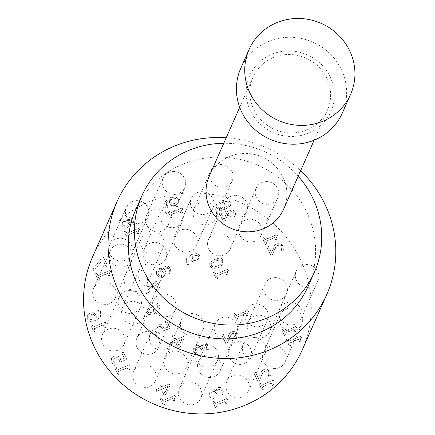 <?xml version="1.0" encoding="UTF-8"?>
<svg xmlns="http://www.w3.org/2000/svg" width="435" height="435" viewBox="0 0 435 435"><rect width="100%" height="100%" fill="white"/><g stroke="black" fill="none" stroke-linecap="round" stroke-linejoin="round"><path stroke-width="0.33" stroke-dasharray="2.17 1.63" d="M182.167 339.115L179.111 345.738L176.985 341.339L182.167 339.115L179.111 345.738M175.419 338.098L173.989 338.713L174.745 340.273L170.183 342.231L170.999 343.916L175.555 341.953L178.35 347.728L180.22 346.923L184.228 338.136L183.45 336.527L176.175 339.659L175.419 338.098L173.989 338.713M179.024 345.934L176.898 341.54L182.08 339.311M173.902 338.914L174.658 340.469L170.096 342.427L170.911 344.112L175.468 342.155L178.263 347.924L180.22 346.923M180.133 347.125L184.228 338.136M184.141 338.338L183.45 336.527M183.363 336.728L176.175 339.659M176.088 339.855L175.332 338.299M167.899 386.41L164.838 393.033L162.717 388.64L167.899 386.41L164.838 393.033M161.151 385.399L159.721 386.014L160.471 387.569L155.915 389.532L156.725 391.212L161.287 389.254L164.077 395.029L165.947 394.224L169.96 385.437L169.182 383.828L161.902 386.954L161.151 385.399L159.721 386.014M164.751 393.235L162.63 388.836L167.812 386.612M159.634 386.209L160.384 387.77L155.828 389.727L156.638 391.413L161.2 389.45L163.99 395.225L165.947 394.224M165.86 394.42L169.96 385.437M169.873 385.633L169.182 383.828M169.09 384.023L161.902 386.954M161.815 387.155L161.059 385.595M98.446 280.309L99.8 279.727L98.653 277.356L107.543 273.533L108.69 275.904L109.903 275.382L109.441 272.843L110.447 271.886L109.794 270.532L97.837 275.67L96.717 273.354L95.363 273.936L98.446 280.309L99.887 279.531L98.74 277.155L107.63 273.338L108.777 275.708L109.99 275.186L109.424 273.039L110.533 271.69L109.881 270.336L97.924 275.475L96.804 273.153L95.45 273.735L98.533 280.113M161.744 398.204L160.39 398.786L163.473 405.164L164.827 404.583L163.68 402.206L172.57 398.384L173.717 400.76L174.93 400.238L174.359 398.09L175.474 396.742L174.821 395.388L162.864 400.526L161.744 398.204L160.39 398.786M160.303 398.982L163.381 405.36L164.74 404.778L163.593 402.408L172.483 398.585L173.63 400.956L174.93 400.238M174.843 400.434L174.375 397.889L175.474 396.742M175.387 396.937L174.821 395.388M174.734 395.584L162.864 400.526M162.777 400.722L161.657 398.4M92.965 268.977L93.868 270.842L102.687 259.836L105.95 266.584L107.505 265.91L103.497 257.618L101.507 258.472L92.965 268.977L93.955 270.641L102.774 259.635L106.037 266.383L107.597 265.714L103.584 257.422L101.594 258.276L93.052 268.781M220.675 389.265L221.855 390.679L222.274 394.453L224.155 393.642L223.324 389.88L221.241 387.449L218.229 387.34L216.63 388.912L216.429 391.032L214.585 389.695L211.698 389.842L209.268 392.278L209.594 396.024L212.139 399.243L214.02 398.433L211.187 395.469L210.97 393.169L212.688 391.565L214.988 391.522L216.771 394.028L218.245 393.398L217.609 390.652L218.903 389.2L220.675 389.265L221.768 390.88L222.339 392.734M222.252 392.935L222.187 394.648L224.068 393.844L223.237 390.081L221.154 387.65L218.136 387.536L216.543 389.113L216.211 391.282L214.498 389.896L211.611 390.037L209.175 392.479L209.507 396.225L212.139 399.243M212.052 399.439L214.02 398.433M213.933 398.634L213.96 398.308M213.873 398.503L211.095 395.671L210.97 393.169L212.595 391.761L214.901 391.717L216.771 394.028M216.684 394.224L218.245 393.398M218.158 393.593L217.641 390.467L218.816 389.396L220.588 389.466M127.46 238.19L128.814 237.608L127.667 235.237L136.563 231.415L137.705 233.785L138.923 233.263L138.455 230.719L139.466 229.767L138.808 228.413L126.857 233.551L125.731 231.23L124.377 231.811L127.46 238.19L128.901 237.412L127.754 235.036L136.65 231.213L137.797 233.59L139.01 233.068L138.439 230.92L139.553 229.571L138.895 228.217L126.944 233.356L125.824 231.034L124.464 231.616L127.547 237.994M214.069 401.19L212.715 401.771L215.793 408.15L217.147 407.568L216.005 405.192L224.895 401.374L226.042 403.745L227.255 403.223L226.684 401.075L227.799 399.727L227.141 398.373L215.189 403.511L214.069 401.19L212.715 401.771M212.623 401.973L215.706 408.345L217.06 407.764L215.912 405.393L224.808 401.57L225.95 403.941L227.255 403.223M227.168 403.419L226.7 400.88L227.799 399.727M227.712 399.923L227.141 398.373M227.054 398.569L215.189 403.511M215.102 403.707L213.982 401.391M121.093 225.39L123.747 228.038L127.118 227.945L128.825 226.526L129.467 224.259L131.462 225.129L133.371 224.873L135.165 223.139L134.964 219.43L132.637 216.983L129.684 216.951L128.173 218.223L127.52 220.289L125.318 219.142L123.034 219.414L120.772 221.855L121.006 225.591L123.66 228.234L127.031 228.141L129.026 226.189L129.467 224.259M129.434 224.433L133.284 225.069L135.073 223.34L134.877 219.626L129.597 217.147L127.749 219.017L127.466 220.311M126.308 226.314L122.317 224.998L122.191 222.807L123.643 221.486L126.667 222.04L128.423 223.601L128.151 224.552L126.308 226.314L124.057 226.26L122.404 224.803L122.278 222.606L123.736 221.29L126.754 221.845L128.51 223.405L127.841 225.031L126.395 226.118M128.379 221.317L128.651 220.474L130.408 218.876L133.567 220.202L133.703 222.236L132.642 223.226L130.103 222.807L128.379 221.317L129.19 219.561L130.495 218.674L132.267 218.626L133.654 220.007L133.877 221.796L132.729 223.024L130.19 222.606L128.472 221.121M127.379 220.507L122.947 219.61L120.843 221.643L121.006 225.591M255.47 372.327L253.931 372.985L257.825 381.044L259.706 380.239L261.375 375.709L263.055 372.523L264.855 371.093L266.834 371.022L268.145 372.387L268.553 376.101L270.445 375.291L269.624 371.599L267.253 369.157L264.094 369.271L261.767 371.088L260.989 372.36L258.569 378.744L255.47 372.327L253.931 372.985M253.844 373.181L257.737 381.245L259.619 380.435L261.473 375.487L264.768 371.289L266.747 371.218L268.058 372.588L268.553 376.101M268.466 376.302L270.445 375.291M270.358 375.487L269.531 371.8L264.007 369.467L261.767 371.088M261.68 371.289L260.342 373.812M260.255 374.008L258.569 378.744M258.482 378.939L255.378 372.523M170.803 217.783L172.157 217.201L171.009 214.83L179.9 211.008L181.047 213.378L182.265 212.856L181.797 210.312L182.809 209.36L182.151 208.006L170.199 213.145L169.074 210.823L167.72 211.41L170.803 217.783L172.244 217.005L171.096 214.629L179.987 210.812L181.134 213.183L182.352 212.661L181.781 210.513L182.896 209.164L182.238 207.81L170.286 212.949L169.161 210.627L167.807 211.209L170.89 217.587M260.342 382.865L258.988 383.452L262.071 389.825L263.425 389.243L262.278 386.873L271.168 383.05L272.315 385.421L273.533 384.899L272.962 382.751L274.077 381.403L273.419 380.049L261.462 385.187L260.342 382.865L258.988 383.452M258.901 383.648L261.984 390.026L263.338 389.439L262.191 387.068L271.081 383.246L272.228 385.622L273.533 384.899M273.446 385.1L272.979 382.555L274.077 381.403M273.985 381.604L273.419 380.049M273.332 380.244L261.462 385.187M261.375 385.383L260.255 383.066M166.11 208.262L167.818 207.528L166.632 205.967L166.464 202.819L169.22 200.247L169.612 203.368L171.613 205.548L175.686 205.516L178.513 202.656L178.35 199.197L175.751 196.805L170.15 197.501L165.034 201.829L164.582 203.819L165.3 206.663L166.197 208.066L167.905 207.332L166.725 205.766L166.567 202.574L169.307 200.051L169.699 203.167L171.705 205.353L175.778 205.315L178.372 202.987L178.263 199.393L175.664 197.006L170.063 197.697L164.947 202.025L165.208 206.859L166.197 208.066M172.162 203.808L170.895 202.34L170.493 199.687L175.267 198.708L176.817 200.029L176.898 202.009L174.903 203.705L172.162 203.808L170.982 202.144L170.585 199.491L171.406 199.1L175.354 198.512L176.904 199.828L176.985 201.807L174.99 203.504L172.249 203.607M283.011 329.175L281.657 329.763L284.74 336.135L286.094 335.554L284.947 333.183L293.837 329.36L294.984 331.731L296.202 331.209L295.631 329.061L296.746 327.713L296.088 326.359L284.137 331.497L283.011 329.175L281.657 329.763M281.57 329.958L284.653 336.337L286.007 335.749L284.86 333.379L293.75 329.556L294.897 331.932L296.202 331.209M296.115 331.41L295.648 328.865L296.746 327.713M296.659 327.914L296.088 326.359M296.001 326.554L284.137 331.497M284.05 331.693L282.924 329.377M270.722 255.34L272.604 254.529L274.452 249.581L277.753 245.383L279.732 245.313L281.043 246.683L281.445 250.397L283.337 249.581L282.516 245.895L276.986 243.562L274.659 245.383L271.467 253.034L268.362 246.618L266.824 247.281L270.722 255.34L272.691 254.334L274.539 249.38L276.04 246.618L277.84 245.188L279.819 245.117L281.13 246.482L281.537 250.201L283.43 249.385L282.603 245.699L280.238 243.252L277.079 243.366L274.746 245.182L271.554 252.838L268.449 246.422L266.916 247.08L270.809 255.144M287.752 338.985L286.399 339.566L289.482 345.945L290.836 345.363L289.688 342.987L298.579 339.169L299.726 341.54L300.944 341.018L300.373 338.87L301.488 337.522L300.83 336.168L288.878 341.306L287.752 338.985L286.399 339.566M286.312 339.768L289.395 346.14L290.749 345.559L289.601 343.188L298.492 339.365L299.639 341.736L300.944 341.018M300.857 341.214L300.389 338.675L301.488 337.522M301.401 337.718L300.83 336.168M300.743 336.364L288.878 341.306M288.786 341.502L287.665 339.186M265.486 244.503L266.84 243.921L265.693 241.55L274.583 237.727L275.73 240.098L276.943 239.576L276.481 237.037L277.486 236.085L276.834 234.726L264.877 239.864L263.757 237.548L262.403 238.13L265.486 244.503L266.927 243.725L265.78 241.354L274.67 237.532L275.817 239.902L277.03 239.38L276.464 237.233L277.573 235.884L276.921 234.53L264.964 239.669L263.844 237.347L262.49 237.929L265.573 244.307M116.335 367.493L114.981 368.075L118.064 374.448L119.418 373.866L118.271 371.495L127.161 367.673L128.309 370.049L129.521 369.527L128.95 367.379L130.065 366.031L129.412 364.671L117.455 369.81L116.335 367.493L114.981 368.075M114.894 368.271L117.977 374.649L119.331 374.067L118.184 371.691L127.074 367.874L128.222 370.245L129.521 369.527M129.434 369.723L128.972 367.178L130.065 366.031M129.978 366.226L129.412 364.671M129.326 364.873L117.455 369.81M117.368 370.011L116.248 367.689M216.325 279.091L217.679 278.509L216.532 276.138L225.428 272.315L226.57 274.686L227.788 274.164L227.32 271.619L228.331 270.668L227.674 269.314L215.722 274.452L214.596 272.131L213.242 272.712L216.325 279.091L217.766 278.308L216.619 275.937L225.515 272.114L226.662 274.49L227.875 273.968L227.304 271.821L228.418 270.472L227.761 269.113L215.809 274.251L214.689 271.935L213.329 272.517L216.412 278.895M118.059 355.906L114.204 355.939L111.567 358.462L111.817 362.23L114.226 365.329L116.107 364.519L113.339 361.539L113.236 359.31L115.074 357.711L117.347 357.63L118.994 359.506L119.919 362.23L126.759 359.288L123.29 352.122L121.735 352.79L124.383 358.277L120.848 359.799L120.348 358.576L118.059 355.906L114.117 356.135L111.48 358.663L111.73 362.431L114.139 365.525L116.047 364.394M115.955 364.59L113.252 361.735L113.138 359.527L114.987 357.907L117.347 357.63M111.605 358.375L111.48 358.663L111.605 358.375M117.26 357.831L118.907 359.707L119.919 362.23M119.832 362.426L126.759 359.288M126.672 359.489L123.29 352.122M123.203 352.317L121.735 352.79M121.642 352.986L124.383 358.277M124.296 358.473L120.848 359.799M120.761 359.995L120.261 358.777L117.972 356.102M214.868 259.13L210.121 262.403L209.784 263.012L209.975 266.269L213.215 268.71L218.897 267.487L223.987 263.615L223.791 260.331L220.54 257.911L214.868 259.13L209.697 263.208L209.887 266.47L218.81 267.688L223.9 263.811L223.704 260.532L214.781 259.325M217.951 265.905L213.737 267.182L211.361 265.834L211.258 264.099L211.829 263.305L215.646 261.103L219.925 259.836L222.231 261.163L222.334 262.925L221.774 263.713L217.951 265.905L213.824 266.981L211.448 265.638L211.345 263.898L211.916 263.11L215.733 260.908L220.012 259.641L222.318 260.967L222.421 262.724L221.861 263.518L218.038 265.709M92.215 324.706L90.861 325.288L93.944 331.666L95.298 331.084L94.15 328.708L103.041 324.885L104.188 327.261L105.406 326.739L104.835 324.592L105.95 323.243L105.292 321.889L93.335 327.028L92.215 324.706L90.861 325.288M90.774 325.483L93.857 331.861L95.211 331.28L94.063 328.909L102.954 325.086L104.101 327.457L105.406 326.739M105.319 326.935L104.851 324.39L105.95 323.243M105.857 323.439L105.292 321.889M105.205 322.085L93.335 327.028M93.248 327.223L92.128 324.901M156.747 274.605L159.4 277.247L162.772 277.155L164.474 275.736L165.121 273.474L167.111 274.344L169.025 274.083L170.814 272.353L170.612 268.64L168.291 266.193L165.338 266.16L163.826 267.433L163.174 269.499L160.972 268.351L158.688 268.623L156.426 271.07L156.66 274.8L159.313 277.443L162.685 277.351L164.68 275.399L165.121 273.474M165.088 273.648L168.938 274.278L170.727 272.549L170.525 268.841L165.251 266.361L163.402 268.226L163.12 269.521M161.956 275.529L157.97 274.213L157.845 272.016L159.297 270.695L162.32 271.255L164.077 272.816L163.805 273.767L161.956 275.529L159.71 275.469L158.057 274.012L157.878 271.957L159.384 270.499L162.407 271.054L164.164 272.62L163.495 274.24L162.043 275.328M164.033 270.532L164.305 269.684L166.061 268.085L169.22 269.412L169.356 271.451L168.291 272.435L165.751 272.016L164.033 270.532L164.843 268.776L166.148 267.889L167.921 267.835L169.307 269.216L169.443 271.25L168.378 272.239L165.838 271.821L164.12 270.331M163.033 269.722L158.601 268.825L156.497 270.853L156.66 274.8M94.08 312.738L90.007 312.776L87.266 315.435L87.435 318.893L90.029 321.258L95.629 320.59L100.746 316.272L101.176 314.266L100.485 311.433L99.582 310.024L97.875 310.759L99.06 312.325L99.213 315.435L96.478 318.05L96.086 314.935L94.08 312.738L89.92 312.972L87.179 315.631L87.348 319.094L90.029 321.258M87.343 315.255L87.179 315.631L87.343 315.255M93.53 314.483L94.803 315.957L95.2 318.599L90.42 319.567L88.881 318.262L88.8 316.25L90.79 314.587L93.53 314.483L94.716 316.153L95.2 318.599M95.113 318.801L90.333 319.763L88.794 318.458L88.713 316.452L90.703 314.782L93.443 314.679M89.942 321.454L95.542 320.791L100.398 316.974L100.398 311.629L99.495 310.226L97.875 310.759M97.821 311.03L98.973 312.52L99.109 315.674L96.478 318.05M96.391 318.251L95.999 315.13L93.993 312.934M146.062 292.706L146.965 294.571L155.784 283.566L159.041 290.314L160.602 289.645L156.595 281.353L154.604 282.206L146.062 292.706L147.052 294.375L155.871 283.37L159.134 290.118L160.689 289.444L156.682 281.151L154.691 282.005L146.149 292.51M221.051 212.938L219.512 213.601L223.411 221.66L225.292 220.85L227.141 215.901L228.641 213.139L230.441 211.704L232.42 211.633L233.731 213.003L234.133 216.717L236.026 215.901L235.204 212.215L232.839 209.773L229.675 209.882L227.347 211.704L226.575 212.976L224.155 219.36L221.051 212.938L219.512 213.601M219.425 213.797L223.324 221.855L225.205 221.051L227.054 216.097L230.354 211.905L232.333 211.834L233.644 213.199L234.133 216.717M234.046 216.913L236.026 215.901M235.939 216.103L235.117 212.41L229.588 210.083L227.347 211.704M227.26 211.899L225.923 214.428M225.836 214.624L224.155 219.36M224.068 219.555L220.964 213.139M148.645 305.908L145.91 308.567L146.073 312.025L148.672 314.391L154.267 313.722L159.123 309.91L159.814 307.398L159.123 304.565L158.226 303.157L156.518 303.891L157.698 305.457L157.856 308.567L155.121 311.183L154.73 308.067L152.718 305.87L148.645 305.908L145.823 308.768L145.986 312.227L148.672 314.391M145.981 308.388L145.823 308.768L145.981 308.388M148.585 314.587L154.18 313.923L159.036 310.106L159.036 304.761L158.226 303.157M148.971 312.901L147.432 311.59L147.356 309.584L149.346 307.915L152.087 307.811L153.359 309.285L153.751 311.933L148.971 312.901L147.519 311.395L147.443 309.383L149.433 307.719L152.174 307.616L153.446 309.089L153.838 311.732L149.064 312.7M158.139 303.358L156.426 304.092L157.611 305.653L157.747 308.806L155.034 311.384L154.642 308.263L152.631 306.066L148.558 306.104M230.289 202.074L227.043 199.649L221.371 200.867L216.625 204.14L216.282 204.749L216.472 208.012L219.713 210.453L225.401 209.23L230.158 205.951L230.485 205.353L230.289 202.074L221.284 201.062L216.195 204.945L216.385 208.207L225.314 209.425L230.398 205.554L230.202 202.27M222.231 202.645L226.515 201.383L228.815 202.705L229.049 204.058L228.359 205.255L224.542 207.446L220.322 208.724L217.946 207.375L217.723 206.038L218.413 204.847L222.231 202.645M220.235 208.92L217.859 207.577L217.761 205.837L218.326 205.048L222.144 202.846L226.428 201.579L228.728 202.906L228.832 204.662L228.272 205.456L224.449 207.647L220.322 208.724M206.663 348.478L206.598 350.197L208.479 349.387L207.647 345.624L205.565 343.193L202.547 343.084L200.954 344.656L200.747 346.777L198.909 345.439L196.016 345.586L193.586 348.022L193.918 351.768L196.462 354.987L198.344 354.177L195.505 351.214L195.293 348.913L197.006 347.309L199.312 347.266L201.095 349.773L202.569 349.142L202.052 346.015L203.227 344.944L204.999 345.009L206.179 346.423L206.75 348.283L206.685 349.996L208.566 349.191L207.734 345.428L205.652 342.997L202.639 342.889L201.057 344.422L200.709 346.63L198.996 345.243L196.109 345.385L193.678 347.826L194.005 351.572L196.549 354.791L198.431 353.981L195.598 351.018L195.38 348.712L197.093 347.108L199.399 347.065L201.182 349.577L202.656 348.941L202.139 345.814L203.314 344.743L205.086 344.814L206.266 346.227L206.75 348.283M193.744 347.657L193.586 348.022L193.744 347.657M196.93 255.236L198.474 256.552L198.561 258.531L196.566 260.228L193.825 260.331L192.558 258.868L192.156 256.21L196.93 255.236L198.387 256.748L198.474 258.727L196.479 260.424L193.738 260.527L192.471 259.064L192.156 256.21M193.276 262.077L197.349 262.039L200.089 259.38L199.921 255.916L197.327 253.529L191.726 254.219L186.61 258.548L186.153 260.543L186.871 263.382L187.773 264.784L189.481 264.05L188.295 262.49L188.121 259.342L190.883 256.77L191.275 259.891L193.189 262.272L197.262 262.234L200.089 259.38L199.834 256.117L197.24 253.725L191.639 254.421L186.517 258.749L186.784 263.577L187.686 264.986L189.481 264.05M192.069 256.411L196.843 255.432M189.394 264.252L189.437 263.969M189.35 264.165L188.208 262.686L188.034 259.543L190.883 256.77M190.796 256.971L191.188 260.087L193.189 262.272M225.689 343.438L227.57 342.628L229.419 337.68L232.72 333.482L234.693 333.411L236.004 334.781L236.412 338.495L238.304 337.68L237.483 333.993L231.953 331.66L229.626 333.482L226.434 341.132L223.329 334.716L221.79 335.38L225.689 343.438L227.657 342.432L229.321 337.903L231.007 334.716L232.807 333.286L234.786 333.215L236.096 334.58L236.499 338.299L238.391 337.484L237.57 333.797L235.199 331.35L232.04 331.465L229.713 333.281L228.94 334.558L226.521 340.937L223.416 334.52L221.877 335.178L225.776 343.242M161.608 324.673L157.753 324.7L155.121 327.229L155.371 330.997L157.774 334.096L159.656 333.286L156.894 330.306L156.785 328.072L158.623 326.478L160.896 326.397L162.543 328.273L163.473 330.997L170.308 328.055L166.844 320.889L165.284 321.557L167.937 327.044L164.397 328.561L163.897 327.343L161.608 324.673L157.666 324.901L155.029 327.43L155.284 331.198L157.688 334.292L159.596 333.161M159.509 333.357L156.801 330.502L156.687 328.294L158.536 326.674L160.896 326.397M155.159 327.142L155.029 327.43L155.159 327.142M160.809 326.593L162.456 328.469L163.473 330.997M163.381 331.193L170.308 328.055M170.221 328.256L166.844 320.889M166.752 321.084L165.284 321.557M165.197 321.753L167.937 327.044M167.845 327.24L164.397 328.561M164.31 328.762L163.81 327.544L161.521 324.869M236.537 320.334L237.891 319.752L236.743 317.376L245.634 313.553L246.781 315.93L247.999 315.408L247.531 312.863L248.543 311.911L247.885 310.552L235.928 315.69L234.808 313.374L233.454 313.956L236.537 320.334L237.978 319.551L236.83 317.18L245.721 313.358L246.868 315.728L248.086 315.206L247.515 313.059L248.63 311.71L247.972 310.356L236.015 315.495L234.895 313.178L233.541 313.76L236.624 320.133M92.546 256.998A114.688 109.674 -156.1 0 1 241.8 203.107A114.688 109.674 -156.1 0 1 302.303 349.805M245.269 220.094A11.837 11.321 23.9 0 0 239.495 225.76A11.837 11.321 23.9 0 0 245.742 240.903A11.837 11.321 23.9 0 0 261.147 235.34A11.837 11.321 23.9 0 0 258.45 222.568A11.837 11.321 23.9 0 0 245.269 220.094M214.237 233.878A11.837 11.321 23.9 0 0 208.463 239.544A11.837 11.321 23.9 0 0 214.711 254.687A11.837 11.321 23.9 0 0 230.115 249.124A11.837 11.321 23.9 0 0 227.418 236.357A11.837 11.321 23.9 0 0 214.237 233.878M199.747 202.971A11.837 11.321 23.9 0 0 193.977 208.631A11.837 11.321 23.9 0 0 200.22 223.775A11.837 11.321 23.9 0 0 215.629 218.212A11.837 11.321 23.9 0 0 212.927 205.445A11.837 11.321 23.9 0 0 199.747 202.971M152.25 209.953A11.837 11.321 23.9 0 0 146.481 215.619A11.837 11.321 23.9 0 0 152.728 230.762A11.837 11.321 23.9 0 0 168.133 225.2A11.837 11.321 23.9 0 0 165.436 212.432A11.837 11.321 23.9 0 0 152.25 209.953M115.503 239.179A11.837 11.321 23.9 0 0 109.734 244.845A11.837 11.321 23.9 0 0 115.982 259.989A11.837 11.321 23.9 0 0 131.386 254.421A11.837 11.321 23.9 0 0 128.689 241.653A11.837 11.321 23.9 0 0 115.503 239.179M99.354 282.81A11.837 11.321 23.9 0 0 93.585 288.476A11.837 11.321 23.9 0 0 99.827 303.619A11.837 11.321 23.9 0 0 115.237 298.051A11.837 11.321 23.9 0 0 112.534 285.284A11.837 11.321 23.9 0 0 99.354 282.81M108.13 329.154A11.837 11.321 23.9 0 0 102.355 334.819A11.837 11.321 23.9 0 0 108.603 349.963A11.837 11.321 23.9 0 0 124.008 344.4A11.837 11.321 23.9 0 0 121.311 331.633A11.837 11.321 23.9 0 0 108.13 329.154M139.477 365.797A11.837 11.321 23.9 0 0 133.703 371.463A11.837 11.321 23.9 0 0 139.95 386.606A11.837 11.321 23.9 0 0 155.355 381.044A11.837 11.321 23.9 0 0 152.658 368.276A11.837 11.321 23.9 0 0 139.477 365.797M184.995 382.925A11.837 11.321 23.9 0 0 179.225 388.591A11.837 11.321 23.9 0 0 185.468 403.734A11.837 11.321 23.9 0 0 200.878 398.166A11.837 11.321 23.9 0 0 198.175 385.399A11.837 11.321 23.9 0 0 184.995 382.925M232.491 375.938A11.837 11.321 23.9 0 0 226.722 381.604A11.837 11.321 23.9 0 0 232.964 396.747A11.837 11.321 23.9 0 0 248.374 391.185A11.837 11.321 23.9 0 0 245.672 378.417A11.837 11.321 23.9 0 0 232.491 375.938M269.238 346.717A11.837 11.321 23.9 0 0 263.469 352.383A11.837 11.321 23.9 0 0 269.711 367.521A11.837 11.321 23.9 0 0 285.121 361.958A11.837 11.321 23.9 0 0 282.418 349.191A11.837 11.321 23.9 0 0 269.238 346.717M285.387 303.086A11.837 11.321 23.9 0 0 279.618 308.752A11.837 11.321 23.9 0 0 285.86 323.89A11.837 11.321 23.9 0 0 301.27 318.328A11.837 11.321 23.9 0 0 298.568 305.56A11.837 11.321 23.9 0 0 285.387 303.086M180.492 230.202A11.837 11.321 23.9 0 0 174.723 235.868A11.837 11.321 23.9 0 0 180.965 251.011A11.837 11.321 23.9 0 0 196.375 245.449A11.837 11.321 23.9 0 0 193.673 232.681A11.837 11.321 23.9 0 0 180.492 230.202M149.934 243.334A11.837 11.321 23.9 0 0 144.164 248.999A11.837 11.321 23.9 0 0 150.407 264.143A11.837 11.321 23.9 0 0 165.817 258.58A11.837 11.321 23.9 0 0 163.114 245.813A11.837 11.321 23.9 0 0 149.934 243.334M130.745 269.765A11.837 11.321 23.9 0 0 124.975 275.431A11.837 11.321 23.9 0 0 131.218 290.575A11.837 11.321 23.9 0 0 146.628 285.007A11.837 11.321 23.9 0 0 143.925 272.239A11.837 11.321 23.9 0 0 130.745 269.765M128.069 302.401A11.837 11.321 23.9 0 0 122.3 308.067A11.837 11.321 23.9 0 0 128.542 323.21A11.837 11.321 23.9 0 0 143.952 317.648A11.837 11.321 23.9 0 0 141.25 304.881A11.837 11.321 23.9 0 0 128.069 302.401M142.626 332.509A11.837 11.321 23.9 0 0 136.851 338.174A11.837 11.321 23.9 0 0 143.099 353.318A11.837 11.321 23.9 0 0 158.503 347.755A11.837 11.321 23.9 0 0 155.806 334.988A11.837 11.321 23.9 0 0 142.626 332.509M170.509 352.013A11.837 11.321 23.9 0 0 164.734 357.679A11.837 11.321 23.9 0 0 170.982 372.822A11.837 11.321 23.9 0 0 186.387 367.26A11.837 11.321 23.9 0 0 183.69 354.492A11.837 11.321 23.9 0 0 170.509 352.013M204.249 355.689A11.837 11.321 23.9 0 0 198.48 361.354A11.837 11.321 23.9 0 0 204.722 376.498A11.837 11.321 23.9 0 0 220.132 370.935A11.837 11.321 23.9 0 0 217.429 358.168A11.837 11.321 23.9 0 0 204.249 355.689M234.808 342.557A11.837 11.321 23.9 0 0 229.038 348.223A11.837 11.321 23.9 0 0 235.281 363.366A11.837 11.321 23.9 0 0 250.69 357.804A11.837 11.321 23.9 0 0 247.988 345.037A11.837 11.321 23.9 0 0 234.808 342.557M253.996 316.131A11.837 11.321 23.9 0 0 248.227 321.791A11.837 11.321 23.9 0 0 254.47 336.935A11.837 11.321 23.9 0 0 269.879 331.372A11.837 11.321 23.9 0 0 267.177 318.605A11.837 11.321 23.9 0 0 253.996 316.131M240.772 68.284A55.495 53.07 -156.1 0 1 312.993 42.206A55.495 53.07 -156.1 0 1 342.269 113.192M309.16 132.914A44.392 42.456 23.9 0 0 315.196 59.285A44.392 42.456 23.9 0 0 246.264 88.914A44.392 42.456 23.9 0 0 309.16 132.914M307.583 129.646A40.694 38.916 -156.1 0 1 262.272 121.126A40.694 38.916 -156.1 0 1 252.991 77.24A40.694 38.916 -156.1 0 1 272.832 57.763A40.694 38.916 -156.1 0 1 318.143 66.283A40.694 38.916 -156.1 0 1 327.424 110.169A40.694 38.916 -156.1 0 1 307.583 129.646M270.63 278.541A11.837 11.321 -156.1 0 1 283.81 281.021A11.837 11.321 -156.1 0 1 286.507 293.788A11.837 11.321 -156.1 0 1 271.103 299.351A11.837 11.321 -156.1 0 1 264.855 284.207A11.837 11.321 -156.1 0 1 270.63 278.541M251.441 304.968A11.837 11.321 -156.1 0 1 264.621 307.447A11.837 11.321 -156.1 0 1 267.318 320.214A11.837 11.321 -156.1 0 1 251.914 325.777A11.837 11.321 -156.1 0 1 245.666 310.633A11.837 11.321 -156.1 0 1 251.441 304.968M220.882 318.105A11.837 11.321 -156.1 0 1 234.063 320.584A11.837 11.321 -156.1 0 1 236.76 333.351A11.837 11.321 -156.1 0 1 221.355 338.914A11.837 11.321 -156.1 0 1 215.107 323.771A11.837 11.321 -156.1 0 1 220.882 318.105M187.137 314.429A11.837 11.321 -156.1 0 1 200.317 316.903A11.837 11.321 -156.1 0 1 203.02 329.67A11.837 11.321 -156.1 0 1 187.61 335.233A11.837 11.321 -156.1 0 1 181.368 320.089A11.837 11.321 -156.1 0 1 187.137 314.429M159.253 294.919A11.837 11.321 -156.1 0 1 172.434 297.399A11.837 11.321 -156.1 0 1 175.136 310.166A11.837 11.321 -156.1 0 1 159.727 315.728A11.837 11.321 -156.1 0 1 153.484 300.585A11.837 11.321 -156.1 0 1 159.253 294.919M144.703 264.817A11.837 11.321 -156.1 0 1 157.883 267.297A11.837 11.321 -156.1 0 1 160.58 280.064A11.837 11.321 -156.1 0 1 145.176 285.626A11.837 11.321 -156.1 0 1 138.928 270.483A11.837 11.321 -156.1 0 1 144.703 264.817M147.378 232.176A11.837 11.321 -156.1 0 1 160.558 234.655A11.837 11.321 -156.1 0 1 163.255 247.423A11.837 11.321 -156.1 0 1 147.851 252.985A11.837 11.321 -156.1 0 1 141.603 237.842A11.837 11.321 -156.1 0 1 147.378 232.176M166.567 205.75A11.837 11.321 -156.1 0 1 179.747 208.229A11.837 11.321 -156.1 0 1 182.444 220.996A11.837 11.321 -156.1 0 1 167.04 226.559A11.837 11.321 -156.1 0 1 160.792 211.415A11.837 11.321 -156.1 0 1 166.567 205.75M197.126 192.613A11.837 11.321 -156.1 0 1 210.306 195.092A11.837 11.321 -156.1 0 1 213.003 207.859A11.837 11.321 -156.1 0 1 197.599 213.422A11.837 11.321 -156.1 0 1 191.351 198.278A11.837 11.321 -156.1 0 1 197.126 192.613M302.021 265.497A11.837 11.321 -156.1 0 1 315.201 267.976A11.837 11.321 -156.1 0 1 317.898 280.744A11.837 11.321 -156.1 0 1 302.494 286.306A11.837 11.321 -156.1 0 1 296.246 271.163A11.837 11.321 -156.1 0 1 302.021 265.497M285.871 309.127A11.837 11.321 -156.1 0 1 299.052 311.607A11.837 11.321 -156.1 0 1 301.749 324.374A11.837 11.321 -156.1 0 1 286.344 329.937A11.837 11.321 -156.1 0 1 280.096 314.793A11.837 11.321 -156.1 0 1 285.871 309.127M249.124 338.348A11.837 11.321 -156.1 0 1 262.305 340.828A11.837 11.321 -156.1 0 1 265.002 353.595A11.837 11.321 -156.1 0 1 249.598 359.158A11.837 11.321 -156.1 0 1 243.35 344.014A11.837 11.321 -156.1 0 1 249.124 338.348M201.628 345.336A11.837 11.321 -156.1 0 1 214.808 347.815A11.837 11.321 -156.1 0 1 217.505 360.582A11.837 11.321 -156.1 0 1 202.101 366.145A11.837 11.321 -156.1 0 1 195.853 351.001A11.837 11.321 -156.1 0 1 201.628 345.336M156.105 328.213A11.837 11.321 -156.1 0 1 169.286 330.692A11.837 11.321 -156.1 0 1 171.988 343.46A11.837 11.321 -156.1 0 1 156.578 349.022A11.837 11.321 -156.1 0 1 150.336 333.879A11.837 11.321 -156.1 0 1 156.105 328.213M124.758 291.57A11.837 11.321 -156.1 0 1 137.944 294.044A11.837 11.321 -156.1 0 1 140.641 306.811A11.837 11.321 -156.1 0 1 125.236 312.373A11.837 11.321 -156.1 0 1 118.989 297.235A11.837 11.321 -156.1 0 1 124.758 291.57M115.987 245.22A11.837 11.321 -156.1 0 1 129.168 247.7A11.837 11.321 -156.1 0 1 131.865 260.467A11.837 11.321 -156.1 0 1 116.46 266.03A11.837 11.321 -156.1 0 1 110.213 250.886A11.837 11.321 -156.1 0 1 115.987 245.22M132.137 201.59A11.837 11.321 -156.1 0 1 145.317 204.069A11.837 11.321 -156.1 0 1 148.02 216.837A11.837 11.321 -156.1 0 1 132.61 222.399A11.837 11.321 -156.1 0 1 126.367 207.256A11.837 11.321 -156.1 0 1 132.137 201.59M168.883 172.369A11.837 11.321 -156.1 0 1 182.064 174.843A11.837 11.321 -156.1 0 1 184.761 187.61A11.837 11.321 -156.1 0 1 169.356 193.178A11.837 11.321 -156.1 0 1 163.109 178.035A11.837 11.321 -156.1 0 1 168.883 172.369M216.38 165.382A11.837 11.321 -156.1 0 1 229.56 167.861A11.837 11.321 -156.1 0 1 232.257 180.628A11.837 11.321 -156.1 0 1 216.853 186.191A11.837 11.321 -156.1 0 1 210.605 171.047A11.837 11.321 -156.1 0 1 216.38 165.382M230.865 196.288A11.837 11.321 -156.1 0 1 244.046 198.768A11.837 11.321 -156.1 0 1 246.748 211.535A11.837 11.321 -156.1 0 1 231.338 217.098A11.837 11.321 -156.1 0 1 225.096 201.954A11.837 11.321 -156.1 0 1 230.865 196.288M261.897 182.504A11.837 11.321 -156.1 0 1 275.078 184.984A11.837 11.321 -156.1 0 1 277.78 197.751A11.837 11.321 -156.1 0 1 262.37 203.314A11.837 11.321 -156.1 0 1 256.128 188.17A11.837 11.321 -156.1 0 1 261.897 182.504M209.23 176.153A40.694 38.916 -156.1 0 1 229.071 156.676A40.694 38.916 -156.1 0 1 274.376 165.197A40.694 38.916 -156.1 0 1 283.658 209.083M298.209 176.197A94.335 90.214 23.9 0 0 223.78 143.267M135.666 209.839A94.335 90.214 -156.1 0 1 258.439 165.507A94.335 90.214 -156.1 0 1 308.203 286.181M226.211 137.775A114.688 109.674 -156.1 0 1 300.639 170.705M269.879 331.372L286.507 293.788M248.227 321.791L264.855 284.207M250.69 357.804L267.318 320.214M229.038 348.223L245.666 310.633M220.132 370.935L236.76 333.351M198.48 361.354L215.107 323.771M186.387 367.26L203.02 329.67M164.734 357.679L181.368 320.089M158.503 347.755L175.136 310.166M136.851 338.174L153.484 300.585M143.952 317.648L160.58 280.064M122.3 308.067L138.928 270.483M146.628 285.007L163.255 247.423M124.975 275.431L141.603 237.842M165.817 258.58L182.444 220.996M144.164 248.999L160.792 211.415M196.375 245.449L213.003 207.859M174.723 235.868L191.351 198.278M301.27 318.328L317.898 280.744M279.618 308.752L296.246 271.163M285.121 361.958L301.749 324.374M263.469 352.383L280.096 314.793M248.374 391.185L265.002 353.595M226.722 381.604L243.35 344.014M200.878 398.166L217.505 360.582M179.225 388.591L195.853 351.001M155.355 381.044L171.988 343.46M133.703 371.463L150.336 333.879M124.008 344.4L140.641 306.811M102.355 334.819L118.989 297.235M115.237 298.051L131.865 260.467M93.585 288.476L110.213 250.886M131.386 254.421L148.02 216.837M109.734 244.845L126.367 207.256M168.133 225.2L184.761 187.61M146.481 215.619L163.109 178.035M215.629 218.212L232.257 180.628M193.977 208.631L210.605 171.047M230.115 249.124L246.748 211.535M208.463 239.544L225.096 201.954M261.147 235.34L277.78 197.751M239.495 225.76L256.128 188.17M314.135 140.195L327.424 110.169M239.707 107.266L252.991 77.24"/><path stroke-width="0.65" d="M300.639 170.705A114.688 109.674 -156.1 0 1 326.81 294.413L302.303 349.805A114.688 109.674 -156.1 0 1 246.389 404.691A114.688 109.674 -156.1 0 1 118.701 380.679A114.688 109.674 -156.1 0 1 92.546 256.998L117.058 201.606A114.688 109.674 -156.1 0 1 226.211 137.775M350.583 94.395L342.269 113.192A55.495 53.07 -156.1 0 1 315.212 139.749A55.495 53.07 -156.1 0 1 253.426 128.129A55.495 53.07 -156.1 0 1 240.772 68.284L249.086 49.492A55.495 53.07 -156.1 0 1 321.307 23.414A55.495 53.07 -156.1 0 1 350.583 94.395A55.495 53.07 -156.1 0 1 323.531 120.952A55.495 53.07 -156.1 0 1 261.745 109.337A55.495 53.07 -156.1 0 1 249.086 49.492M314.135 140.195L283.658 209.083A40.694 38.916 -156.1 0 1 263.817 228.56A40.694 38.916 -156.1 0 1 218.506 220.039A40.694 38.916 -156.1 0 1 209.23 176.153L239.707 107.266M223.78 143.267A94.335 90.214 23.9 0 0 141.794 195.989A94.335 90.214 23.9 0 0 163.304 297.73A94.335 90.214 23.9 0 0 268.341 317.479A94.335 90.214 23.9 0 0 314.331 272.332A94.335 90.214 23.9 0 0 298.209 176.197M314.331 272.332L308.203 286.181A94.335 90.214 -156.1 0 1 262.213 331.329A94.335 90.214 -156.1 0 1 157.176 311.58A94.335 90.214 -156.1 0 1 135.666 209.839L141.794 195.989M326.81 294.413A114.688 109.674 -156.1 0 1 270.902 349.3A114.688 109.674 -156.1 0 1 143.207 325.288A114.688 109.674 -156.1 0 1 117.058 201.606"/></g></svg>
